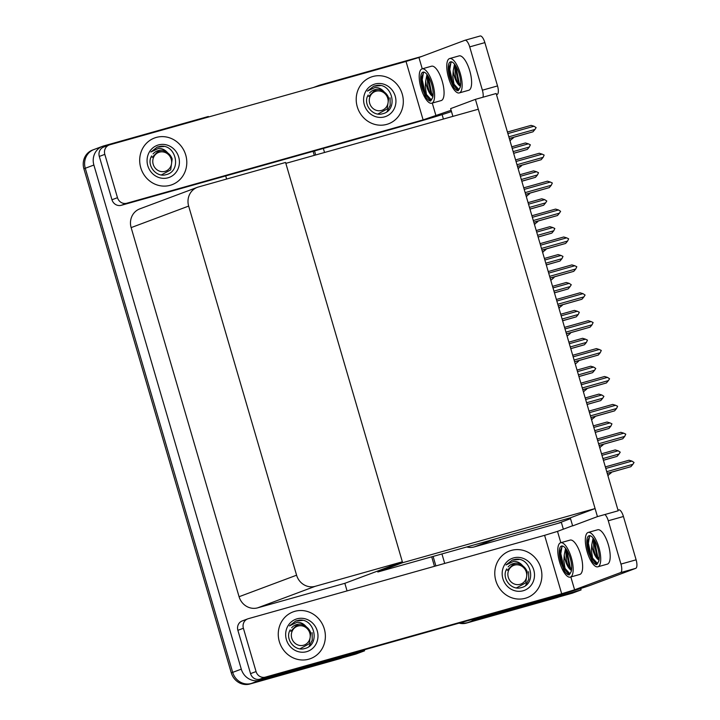 <?xml version="1.0" encoding="UTF-8"?>
<svg xmlns="http://www.w3.org/2000/svg" width="720" height="720" viewBox="0 0 720 720"><rect width="100%" height="100%" fill="white"/><g stroke="black" fill="none" stroke-linecap="round" stroke-linejoin="round"><path stroke-width="1.08" d="M570.528 518.67L558.045 523.341L561.357 522.405L563.346 529.2M466.767 546.966A15.75 14.751 69.5 0 0 474.219 546.921L558.045 523.341M580.689 588.501L581.094 589.905L572.49 593.127L467.829 622.566A15.75 14.751 -110.5 0 1 460.683 622.692A15.75 14.751 -110.5 0 0 467.829 622.566L558.279 597.123A15.75 14.751 -110.5 0 0 559.386 596.763M581.094 589.905L476.433 619.344A15.75 14.751 -110.5 0 1 471.042 619.776M442.116 114.615L443.412 119.043M316.602 86.607A15.75 14.751 -110.5 0 1 319.086 85.374A15.75 14.751 -110.5 0 1 320.184 85.014L421.731 56.448M435.888 565.92L433.107 556.434L435.888 565.92M315.711 154.962L314.532 150.939L315.711 154.962M444.708 563.436L441.936 553.95M324.54 152.487L323.361 148.455M475.416 99.351L597.438 516.618L618.183 510.786L496.161 93.51L475.416 99.351L450.621 108.63L452.889 116.37M377.559 571.077L377.82 571.986L570.285 517.842L572.643 525.897L597.438 516.618M377.82 571.986L402.624 562.707L285.849 163.368L478.305 109.224L595.08 508.563L570.285 517.842M402.624 562.707L595.08 508.563M364.284 649.809L364.581 650.817L355.968 654.039L251.307 683.487A15.75 14.751 -110.5 0 1 232.686 672.372L85.266 168.264A15.75 14.751 -110.5 0 1 93.96 149.517A15.75 14.751 -110.5 0 1 95.058 149.157M364.581 650.817L259.92 680.265A15.75 14.751 -110.5 0 1 241.29 669.15L93.879 165.042A15.75 14.751 -110.5 0 1 102.564 146.295A15.75 14.751 -110.5 0 1 103.671 145.935L208.332 116.487L208.485 117.018M225.711 175.923L226.62 179.046M402.354 561.798L285.579 162.459L198.441 186.975A15.75 14.751 69.5 0 0 197.343 187.335A15.75 14.751 69.5 0 0 188.658 206.082L296.586 575.199A15.75 14.751 69.5 0 0 315.216 586.314L402.354 561.798L344.844 583.317L347.058 590.904M197.343 187.335L139.824 208.863A15.75 14.751 69.5 0 0 131.139 227.61L239.076 596.718A15.75 14.751 69.5 0 0 257.706 607.833L344.844 583.317M558.837 596.961L558 597.276A15.75 14.751 -110.5 0 1 556.902 597.636L466.452 623.088A15.75 14.751 -110.5 0 1 459.072 623.142M434.475 566.316L431.703 556.83M314.298 155.367L313.119 151.335M342.864 657.675A15.75 14.751 -110.5 0 1 341.757 658.035L251.307 683.487A15.75 14.751 -110.5 0 1 232.686 672.372L85.266 168.264A15.75 14.751 -110.5 0 1 93.96 149.517L102.564 146.295M342.315 657.882L341.487 658.188A15.75 14.751 -110.5 0 1 340.38 658.548L249.93 684A15.75 14.751 -110.5 0 1 231.3 672.885L83.889 168.777A15.75 14.751 -110.5 0 1 92.583 150.03L93.96 149.517M607.842 475.425L611.235 472.797A2.628 0.918 74.3 0 0 611.154 472.311M599.679 447.516L603.072 444.888A2.628 0.918 74.3 0 0 602.991 444.402M591.516 419.607L594.918 416.988A2.628 0.918 74.3 0 0 594.837 416.502M583.362 391.707L586.755 389.079A2.628 0.918 74.3 0 0 586.674 388.593M575.874 363.582L578.592 361.17A2.628 0.918 74.3 0 0 578.511 360.684M601.965 455.337L618.12 450.792L615.204 449.928L601.515 453.78M618.12 450.792L620.226 452.169L619.065 454.014L602.91 458.559M603.414 460.296L617.085 456.372L603.396 460.224M617.085 456.372L619.065 454.014M607.248 473.409L630.9 466.677L607.23 473.337M605.799 468.45L631.935 461.097L634.041 462.474L632.871 464.319L606.744 471.672M631.935 461.097L629.019 460.233L605.349 466.893M630.9 466.677L632.871 464.319M170.244 185.292A24.939 23.355 69.5 0 0 171.981 184.725A24.939 23.355 69.5 0 0 185.445 154.107A24.939 23.355 69.5 0 0 156.249 137.439A24.939 23.355 69.5 0 0 154.503 138.015A24.939 23.355 69.5 0 0 141.039 168.633A24.939 23.355 69.5 0 0 170.244 185.292A24.939 23.355 -110.5 0 1 141.039 168.633A24.939 23.355 -110.5 0 1 154.503 138.015A24.939 23.355 -110.5 0 1 156.249 137.439A24.939 23.355 -110.5 0 1 185.445 154.107A24.939 23.355 -110.5 0 1 171.981 184.725A24.939 23.355 -110.5 0 1 170.244 185.292M386.757 124.38A24.939 23.355 69.5 0 0 388.503 123.813A24.939 23.355 69.5 0 0 401.967 93.195A24.939 23.355 69.5 0 0 372.762 76.527A24.939 23.355 69.5 0 0 371.025 77.103A24.939 23.355 69.5 0 0 357.561 107.721A24.939 23.355 69.5 0 0 386.757 124.38A24.939 23.355 -110.5 0 1 357.561 107.721A24.939 23.355 -110.5 0 1 371.025 77.103A24.939 23.355 -110.5 0 1 372.762 76.527A24.939 23.355 -110.5 0 1 401.967 93.195A24.939 23.355 -110.5 0 1 388.503 123.813A24.939 23.355 -110.5 0 1 386.757 124.38M117.486 197.685A7.875 7.38 69.5 0 0 126.792 203.238L121.284 205.299A7.875 7.38 -110.5 0 1 111.969 199.746L117.486 197.685L104.814 154.368L99.306 156.429A7.875 7.38 -110.5 0 1 103.653 147.051L109.161 144.99A7.875 7.38 69.5 0 0 104.814 154.368M111.969 199.746L99.306 156.429M121.284 205.299L413.811 123.003A31.5 0.864 163.7 0 0 451.476 111.537M465.075 40.248L480.078 36.027A7.875 2.745 74.3 0 1 480.15 36A7.875 2.745 74.3 0 1 484.866 42.615L469.71 46.881A7.875 2.745 -105.7 0 0 464.994 40.266A7.875 2.745 -105.7 0 0 464.922 40.293L418.941 57.492L422.253 68.814M483.003 97.218A7.875 2.745 -105.7 0 0 482.382 90.198L497.529 85.932L484.866 42.615M497.529 85.932A7.875 2.745 74.3 0 1 497.16 94.455L496.494 94.644M496.512 94.698L497.16 94.455M482.382 90.198L469.71 46.881M451.107 110.277L423.117 119.88L126.792 203.238M423.117 119.88L406.026 61.443L109.71 144.81A7.875 7.38 69.5 0 0 109.161 144.99M406.026 61.443L418.941 57.492M308.817 659.178A24.939 23.355 69.5 0 0 310.554 658.611A24.939 23.355 69.5 0 0 324.018 627.993A24.939 23.355 69.5 0 0 294.822 611.325A24.939 23.355 69.5 0 0 293.076 611.901A24.939 23.355 69.5 0 0 279.612 642.519A24.939 23.355 69.5 0 0 308.817 659.178A24.939 23.355 -110.5 0 1 279.612 642.519A24.939 23.355 -110.5 0 1 293.076 611.901A24.939 23.355 -110.5 0 1 294.822 611.325A24.939 23.355 -110.5 0 1 324.018 627.993A24.939 23.355 -110.5 0 1 310.554 658.611A24.939 23.355 -110.5 0 1 308.817 659.178M525.33 598.266A24.939 23.355 69.5 0 0 527.076 597.699A24.939 23.355 69.5 0 0 540.54 567.081A24.939 23.355 69.5 0 0 511.344 550.413A24.939 23.355 69.5 0 0 509.598 550.98A24.939 23.355 69.5 0 0 496.134 581.607A24.939 23.355 69.5 0 0 525.33 598.266A24.939 23.355 -110.5 0 1 496.134 581.607A24.939 23.355 -110.5 0 1 509.598 550.98A24.939 23.355 -110.5 0 1 511.344 550.413A24.939 23.355 -110.5 0 1 540.54 567.081A24.939 23.355 -110.5 0 1 527.076 597.699A24.939 23.355 -110.5 0 1 525.33 598.266M256.059 671.571A7.875 7.38 69.5 0 0 265.374 677.124L259.857 679.185A7.875 7.38 -110.5 0 1 250.551 673.632L256.059 671.571L243.387 628.254L237.879 630.315A7.875 7.38 -110.5 0 1 242.226 620.937L247.734 618.876A7.875 7.38 69.5 0 0 243.387 628.254M250.551 673.632L237.879 630.315M259.857 679.185L552.384 596.889A31.5 0.864 163.7 0 0 591.138 585.027L635.733 568.341L620.577 572.607L574.605 589.806L561.69 593.766L265.374 677.124M617.976 510.102L618.651 509.913A7.875 2.745 74.3 0 1 618.723 509.886A7.875 2.745 74.3 0 1 623.439 516.501L608.283 520.767A7.875 2.745 -105.7 0 0 604.863 514.53M620.577 572.607A7.875 2.745 -105.7 0 0 620.955 564.084L636.111 559.818L623.439 516.501M636.111 559.818A7.875 2.745 74.3 0 1 635.733 568.341M620.955 564.084L608.283 520.767M572.598 525.735L557.514 531.378L560.826 542.7M561.69 593.766L544.599 535.329L248.283 618.696A7.875 7.38 69.5 0 0 247.734 618.876M544.599 535.329L557.514 531.378M593.802 427.428L609.957 422.883L607.041 422.019L593.352 425.871M609.957 422.883L611.946 423.846L610.902 426.105L594.747 430.65M595.26 432.387L608.931 428.472L595.233 432.324M608.931 428.472L610.902 426.105M585.648 399.528L601.794 394.983L598.887 394.119L585.189 397.971M601.794 394.983L603.909 396.351L602.739 398.205L586.593 402.75M587.097 404.478L600.768 400.563L587.079 404.415M600.768 400.563L602.739 398.205M577.485 371.619L593.64 367.074L590.724 366.21L577.035 370.062M593.64 367.074L595.746 368.451L594.576 370.296L578.43 374.841M578.934 376.578L592.605 372.654L578.916 376.506M592.605 372.654L594.576 370.296M599.094 445.5L622.746 438.777L599.067 445.437M597.645 440.541L623.772 433.188L625.761 434.151L624.717 436.419L598.581 443.763M623.772 433.188L620.856 432.324L597.186 438.984M622.746 438.777L624.717 436.419M590.931 417.6L614.583 410.868L590.913 417.528M589.482 412.641L615.609 405.288L617.598 406.251L616.554 408.51L590.427 415.863M615.609 405.288L612.693 404.424L589.023 411.084M614.583 410.868L616.554 408.51M582.768 389.691L606.42 382.959L582.75 389.619M581.319 384.732L607.455 377.379L609.561 378.756L608.391 380.601L582.264 387.954M607.455 377.379L604.539 376.515L580.869 383.175M606.42 382.959L608.391 380.601M574.614 361.782L598.257 355.059L574.587 361.719M573.165 356.823L599.292 349.479L601.281 350.442L600.237 352.701L574.101 360.054M599.292 349.479L596.376 348.606L572.706 355.266M598.257 355.059L600.237 352.701M431.73 103.23L441.207 100.566A17.847 6.228 -105.7 0 0 442.224 81.189A17.847 6.228 -105.7 0 0 431.541 66.204L422.064 68.868A17.847 6.228 -105.7 0 0 421.047 88.236A17.847 6.228 -105.7 0 0 431.73 103.23A17.847 6.228 -105.7 0 0 432.756 83.853A17.847 6.228 -105.7 0 0 422.064 68.868M432.891 96.624L431.829 95.796A11.871 4.14 -105.7 0 1 426.744 86.454A11.871 4.14 -105.7 0 1 425.664 81.189L425.295 86.895L426.438 94.464L431.28 99.81L432.657 97.605A14.436 5.04 -105.7 0 0 431.631 84.276A14.436 5.04 -105.7 0 0 422.991 72.153A14.436 5.04 -105.7 0 0 422.163 87.822A14.436 5.04 -105.7 0 0 422.667 89.406L421.533 77.355L423.864 72.117M426.438 94.464A14.436 5.04 -105.7 0 0 431.685 99.612M425.664 81.189L426.978 74.475M431.478 95.4L431.829 95.796C430.101 93.897 428.751 90.684 427.797 86.157L427.293 77.76L427.77 75.555M432.657 97.605L430.677 101.016C429.183 101.043 427.554 99.711 425.79 97.02L422.667 89.406M425.79 97.02L424.827 95.076L421.488 79.938L421.587 76.941M432.342 96.273L430.848 93.384L427.518 76.437M430.677 101.016L425.583 94.86L422.244 79.731L423.45 72.405M432.999 95.913L431.595 93.168L428.265 76.338M597.861 566.802L607.329 564.138A17.847 6.228 -105.7 0 0 608.355 544.77A17.847 6.228 -105.7 0 0 597.663 529.776L588.195 532.44A17.847 6.228 -105.7 0 0 587.169 551.817A17.847 6.228 -105.7 0 0 597.861 566.802A17.847 6.228 -105.7 0 0 598.878 547.434A17.847 6.228 -105.7 0 0 588.195 532.44M599.013 560.205L597.96 559.377A11.871 4.14 -105.7 0 1 592.875 550.026A11.871 4.14 -105.7 0 1 591.786 544.761L591.417 550.476L592.56 558.045L597.411 563.391L598.779 561.177A14.436 5.04 -105.7 0 0 597.762 547.848A14.436 5.04 -105.7 0 0 589.113 535.725A14.436 5.04 -105.7 0 0 588.294 551.394A14.436 5.04 -105.7 0 0 588.789 552.987L587.664 540.927L589.995 535.698M592.56 558.045A14.436 5.04 -105.7 0 0 597.807 563.184M591.786 544.761L593.109 538.047M597.609 558.972L597.96 559.377C596.223 557.478 594.882 554.265 593.928 549.729L593.415 541.332L593.892 539.127M598.779 561.177L596.808 564.588C595.314 564.615 593.676 563.292 591.912 560.601L588.789 552.987M591.912 560.601L587.619 543.519L587.718 540.513M598.464 559.845L596.97 556.956L593.649 540.018M596.808 564.588L591.705 558.441L588.366 543.303L589.581 535.986M599.13 559.485L597.726 556.749L594.396 539.91M570.312 577.116L579.78 574.452A17.847 6.228 -105.7 0 0 580.797 555.075A17.847 6.228 -105.7 0 0 570.114 540.09L560.637 542.754A17.847 6.228 -105.7 0 0 559.62 562.122A17.847 6.228 -105.7 0 0 570.312 577.116A17.847 6.228 -105.7 0 0 571.329 557.739A17.847 6.228 -105.7 0 0 560.637 542.754M571.464 570.51L570.402 569.682A11.871 4.14 -105.7 0 1 565.317 560.34A11.871 4.14 -105.7 0 1 564.237 555.075L563.868 560.781L565.011 568.35L569.853 573.696L571.23 571.482A14.436 5.04 -105.7 0 0 570.213 558.162A14.436 5.04 -105.7 0 0 561.564 546.039A14.436 5.04 -105.7 0 0 560.736 561.708A14.436 5.04 -105.7 0 0 561.24 563.292L560.106 551.241L562.437 546.003M565.011 568.35A14.436 5.04 -105.7 0 0 570.258 573.498M564.237 555.075L565.56 548.361M570.06 569.286L570.402 569.682C568.674 567.783 567.324 564.57 566.37 560.043L565.866 551.646L566.343 549.441M571.23 571.482L569.259 574.902C567.765 574.929 566.127 573.597 564.363 570.906L561.24 563.292M564.363 570.906L563.4 568.962L560.061 553.824L560.169 550.827M570.915 570.159L569.421 567.27L566.091 550.323M569.259 574.902L564.156 568.746L560.817 553.617L562.032 546.291M571.572 569.799L570.168 567.054L566.838 550.224M459.288 92.925L468.756 90.252A17.847 6.228 -105.7 0 0 469.773 70.884A17.847 6.228 -105.7 0 0 459.09 55.89L449.613 58.554A17.847 6.228 -105.7 0 0 448.596 77.931A17.847 6.228 -105.7 0 0 459.288 92.925A17.847 6.228 -105.7 0 0 460.305 73.548A17.847 6.228 -105.7 0 0 449.613 58.554M460.44 86.319L459.387 85.491A11.871 4.14 -105.7 0 1 454.293 76.14A11.871 4.14 -105.7 0 1 453.213 70.875L452.844 76.59L453.987 84.159L458.838 89.505L460.206 87.291A14.436 5.04 -105.7 0 0 459.189 73.962A14.436 5.04 -105.7 0 0 450.54 61.839A14.436 5.04 -105.7 0 0 449.712 77.508A14.436 5.04 -105.7 0 0 450.216 79.101L449.082 67.041L451.422 61.812M453.987 84.159A14.436 5.04 -105.7 0 0 459.234 89.298M453.213 70.875L454.536 64.161M459.036 85.086L459.387 85.491C457.65 83.592 456.3 80.379 455.355 75.843L454.842 67.446L455.319 65.241M460.206 87.291L458.235 90.702C456.741 90.729 455.103 89.406 453.339 86.715L450.216 79.101M453.339 86.715L449.046 69.633L449.145 66.627M459.891 85.959L458.397 83.07L455.076 66.132M458.235 90.702L453.132 84.555L449.793 69.417L451.008 62.1M460.557 85.599L459.144 82.863L455.823 66.024M387.117 94.914L383.229 90.9C380.817 88.461 378.009 87.345 374.805 87.561L367.398 91.098L373.797 86.157L376.992 85.392C392.724 83.061 398.754 110.592 382.338 113.814C372.447 116.784 362.511 103.824 368.199 95.022M374.958 84.033A17.118 16.038 -110.5 0 1 395.208 96.111A17.118 16.038 -110.5 0 1 384.561 116.874A17.118 16.038 -110.5 0 1 364.32 104.796A17.118 16.038 -110.5 0 1 374.958 84.033M383.229 90.9A11.871 11.115 69.5 0 0 374.715 89.712A11.871 11.115 69.5 0 0 373.878 89.982A11.871 11.115 69.5 0 0 369.576 92.997M380.43 85.608L373.743 86.184M170.604 155.835L166.707 151.812C164.295 149.373 161.487 148.266 158.283 148.473L150.876 152.01L157.284 147.078L160.47 146.304C176.202 143.982 182.241 171.504 165.816 174.726C155.925 177.696 145.998 164.736 151.677 155.934M158.445 144.945A17.118 16.038 -110.5 0 1 178.686 157.023A17.118 16.038 -110.5 0 1 168.048 177.795A17.118 16.038 -110.5 0 1 147.798 165.717A17.118 16.038 -110.5 0 1 158.445 144.945M166.707 151.812A11.871 11.115 69.5 0 0 158.193 150.624A11.871 11.115 69.5 0 0 157.365 150.894A11.871 11.115 69.5 0 0 153.054 153.909M163.908 146.52L157.221 147.096M525.69 568.8L521.802 564.786C519.39 562.347 516.582 561.231 513.378 561.447L505.971 564.984L512.37 560.043L515.565 559.278C531.297 556.947 537.327 584.478 520.911 587.7C511.02 590.67 501.093 577.71 506.772 568.908M513.531 557.919A17.118 16.038 -110.5 0 1 533.781 569.997A17.118 16.038 -110.5 0 1 523.143 590.76A17.118 16.038 -110.5 0 1 502.893 578.682A17.118 16.038 -110.5 0 1 513.531 557.919M521.802 564.786A11.871 11.115 69.5 0 0 513.288 563.598A11.871 11.115 69.5 0 0 512.451 563.868A11.871 11.115 69.5 0 0 508.149 566.883M519.003 559.494L512.316 560.07M309.177 629.721L305.28 625.698C302.868 623.259 300.06 622.152 296.856 622.359L289.458 625.896L295.857 620.964L299.043 620.19C314.775 617.868 320.814 645.39 304.389 648.612C294.498 651.582 284.571 638.622 290.25 629.82M297.018 618.831A17.118 16.038 -110.5 0 1 317.259 630.909A17.118 16.038 -110.5 0 1 306.621 651.681A17.118 16.038 -110.5 0 1 286.38 639.603A17.118 16.038 -110.5 0 1 297.018 618.831M305.28 625.698A11.871 11.115 69.5 0 0 296.766 624.51A11.871 11.115 69.5 0 0 295.938 624.78A11.871 11.115 69.5 0 0 291.636 627.795M302.481 620.406L295.794 620.982M386.946 111.699L390.177 105.426L390.069 97.821M387.747 98.307A9.999 9.369 -110.5 0 1 381.537 110.439A9.999 9.369 -110.5 0 1 369.711 103.383A9.999 9.369 -110.5 0 1 375.921 91.242A9.999 9.369 -110.5 0 1 387.747 98.307M374.364 90.666L368.676 96.462L374.508 90.612L382.113 90.891C385.299 92.241 387.495 94.644 388.701 98.082L387.198 108.963L377.901 114.003M171.234 159.219A9.999 9.369 -110.5 0 1 165.015 171.351A9.999 9.369 -110.5 0 1 153.189 164.295A9.999 9.369 -110.5 0 1 159.408 152.163A9.999 9.369 -110.5 0 1 171.234 159.219M157.842 151.587L152.163 157.383L157.986 151.524L165.591 151.812C168.777 153.162 170.973 155.556 172.188 159.003L170.676 169.875L161.388 174.915M525.519 585.585L528.75 579.312L528.642 571.707M526.329 572.184A9.999 9.369 -110.5 0 1 520.11 584.325A9.999 9.369 -110.5 0 1 508.284 577.26A9.999 9.369 -110.5 0 1 514.494 565.128A9.999 9.369 -110.5 0 1 526.329 572.184M512.937 564.552L507.249 570.348L513.081 564.498L520.686 564.777C523.872 566.127 526.068 568.53 527.283 571.968L525.771 582.84L516.483 587.889M308.997 646.497L312.228 640.233L312.129 632.628M309.807 633.105A9.999 9.369 -110.5 0 1 303.588 645.237A9.999 9.369 -110.5 0 1 291.762 638.181A9.999 9.369 -110.5 0 1 297.981 626.049A9.999 9.369 -110.5 0 1 309.807 633.105M296.415 625.464L290.736 631.269L296.559 625.41L304.164 625.698C307.35 627.048 309.555 629.442 310.761 632.889L309.258 643.761L299.961 648.801M569.322 343.71L585.477 339.174L582.561 338.301L568.872 342.153M585.477 339.174L587.466 340.128L586.422 342.396L570.267 346.941M570.78 348.669L584.451 344.754L570.753 348.606M584.451 344.754L586.422 342.396M561.168 315.81L577.314 311.265L574.398 310.401L560.709 314.253M577.314 311.265L579.303 312.228L578.259 314.487L562.113 319.032M562.617 320.769L576.288 316.845L562.599 320.697M576.288 316.845L578.259 314.487M553.005 287.901L569.16 283.356L566.244 282.492L552.555 286.344M569.16 283.356L571.266 284.733L570.096 286.587L553.95 291.123M554.454 292.86L568.125 288.945L554.436 292.797M568.125 288.945L570.096 286.587M566.451 333.882L590.103 327.15L566.433 333.81M565.002 328.923L591.129 321.57L593.118 322.533L592.074 324.792L565.947 332.145M591.129 321.57L588.213 320.706L564.543 327.366M590.103 327.15L592.074 324.792M558.288 305.973L581.94 299.25L558.27 305.91M556.839 301.014L582.975 293.661L585.081 295.038L583.911 296.892L557.784 304.236M582.975 293.661L580.059 292.797L556.389 299.457M581.94 299.25L583.911 296.892M550.134 278.073L573.777 271.341L550.107 278.001M548.676 273.114L574.812 265.761L576.801 266.724L575.757 268.983L549.621 276.336M574.812 265.761L571.896 264.897L548.226 271.557M573.777 271.341L575.757 268.983M567.711 335.682L570.438 333.27A2.628 0.918 74.3 0 0 570.357 332.784M558.882 307.989L562.275 305.361A2.628 0.918 74.3 0 0 562.194 304.875M551.394 279.873L554.112 277.461A2.628 0.918 74.3 0 0 554.031 276.975M544.842 260.001L560.997 255.456L558.081 254.592L544.392 258.444M560.997 255.456L562.986 256.419L561.942 258.678L545.787 263.223M546.3 264.96L559.971 261.036L546.273 264.888M559.971 261.036L561.942 258.678M536.688 232.092L552.834 227.547L549.918 226.683L536.229 230.535M552.834 227.547L554.823 228.51L553.779 230.769L537.624 235.314M538.137 237.051L551.808 233.127L538.119 236.979M551.808 233.127L553.779 230.769M528.525 204.183L544.68 199.647L541.764 198.774L528.066 202.626M544.68 199.647L546.786 201.015L545.616 202.869L529.47 207.414M529.974 209.142L543.645 205.227L529.956 209.079M543.645 205.227L545.616 202.869M520.362 176.283L536.517 171.738L533.601 170.874L519.912 174.726M536.517 171.738L538.506 172.701L537.462 174.96L521.307 179.505M521.82 181.242L535.491 177.318L521.793 181.17M535.491 177.318L537.462 174.96M512.208 148.374L528.354 143.829L525.438 142.965L511.749 146.817M528.354 143.829L530.343 144.792L529.299 147.06L513.144 151.605M513.657 153.333L527.328 149.418L513.639 153.27M527.328 149.418L529.299 147.06M541.971 250.164L565.623 243.441L541.953 250.092M540.522 245.205L566.649 237.852L568.638 238.815L567.594 241.074L541.467 248.427M566.649 237.852L563.733 236.988L540.063 243.648M565.623 243.441L567.594 241.074M533.808 222.255L557.46 215.532L533.79 222.192M532.359 217.305L558.495 209.952L560.601 211.329L559.431 213.174L533.304 220.527M558.495 209.952L555.579 209.088L531.909 215.748M557.46 215.532L559.431 213.174M525.654 194.355L549.297 187.623L525.627 194.283M524.196 189.396L550.332 182.043L552.321 183.006L551.277 185.265L525.141 192.618M550.332 182.043L547.416 181.179L523.746 187.839M549.297 187.623L551.277 185.265M517.491 166.446L541.143 159.723L517.473 166.383M516.042 161.487L542.169 154.143L544.158 155.097L543.114 157.365L516.987 164.718M542.169 154.143L539.253 153.27L515.583 159.93M541.143 159.723L543.114 157.365M509.328 138.546L532.98 131.814L509.31 138.474M507.879 133.587L534.015 126.234L536.121 127.611L534.951 129.456L508.824 136.809M534.015 126.234L531.099 125.37L507.429 132.03M532.98 131.814L534.951 129.456M542.556 252.18L545.958 249.552A2.628 0.918 74.3 0 0 545.877 249.066M534.402 224.271L537.795 221.652A2.628 0.918 74.3 0 0 537.714 221.157M526.239 196.371L529.632 193.743A2.628 0.918 74.3 0 0 529.551 193.257M518.076 168.462L521.478 165.834A2.628 0.918 74.3 0 0 521.397 165.348M509.922 140.562L513.315 137.934A2.628 0.918 74.3 0 0 513.234 137.448M496.377 538.632L474.219 546.921M476.433 619.344L466.452 623.088M93.879 165.042L83.889 168.777M241.29 669.15L231.3 672.885M259.92 680.265L249.93 684M188.658 206.082L131.139 227.61M296.586 575.199L239.076 596.718M315.216 586.314L257.706 607.833M556.902 597.636L558.279 597.123M340.38 658.548L341.757 658.035M607.833 475.398L608.508 475.209M599.67 447.489L600.354 447.3M591.516 419.589L592.191 419.4M583.353 391.68L584.028 391.491M432.27 103.077L436.032 115.92M570.843 576.963L574.605 589.806M558.873 307.971L559.548 307.773M542.556 252.153L543.231 251.964M534.393 224.253L535.068 224.064M526.23 196.344L526.914 196.155M518.076 168.444L518.751 168.246M509.913 140.535L510.588 140.346M319.086 85.374L313.398 87.507M480.15 36L464.994 40.266M618.723 509.886L617.976 510.093"/></g></svg>
